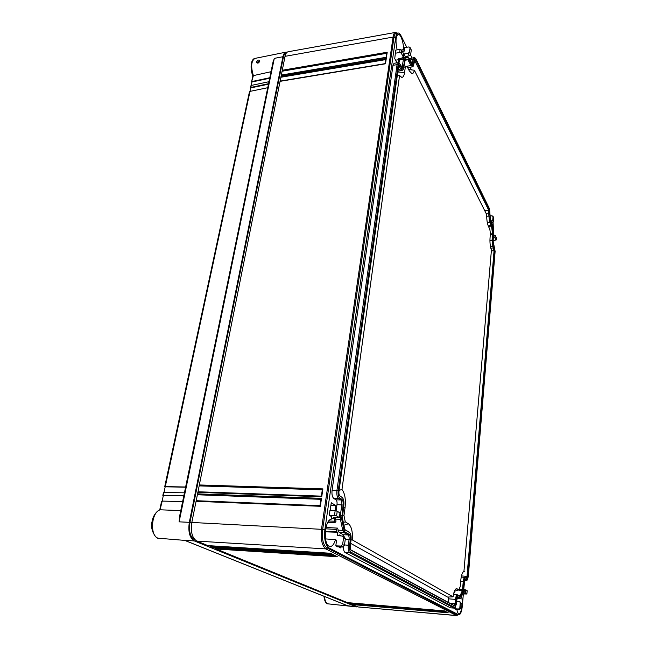<?xml version="1.0" encoding="UTF-8"?>
<svg xmlns="http://www.w3.org/2000/svg" width="648" height="648" viewBox="0 0 648 648"><rect width="100%" height="100%" fill="white"/><g stroke="black" fill="none" stroke-linecap="round" stroke-linejoin="round"><path stroke-width="0.97" d="M350.997 552.209C349.726 551.165 349.256 548.88 349.58 545.365L350.309 539.865C350.568 537.054 350.187 535.207 349.159 534.325L344.979 531.919L343.999 530.064L341.682 518.983L343.084 505.035C343.359 502.216 342.962 500.313 341.901 499.333L339.698 497.907C338.361 496.668 337.867 494.278 338.207 490.747L398.115 64.889L399.314 63.123L402.538 68.032L403.485 66.623L405.049 58.288L408.507 57.291L412.711 64.589L413.594 63.221L414.064 59.697L415.133 58.028L416 59.065L489.564 208.907L490.471 220.741L492.577 225.715L493.565 233.321L493.136 241.08L495.129 251.392L468.277 576.696L467.176 580.098L465.434 579.336L464.527 582.115L463.442 592.013L461.052 597.586L460.372 598.136L457.844 596.84L456.864 599.765L456.5 603.952L454.912 607.638L350.997 552.209L349.912 552.801L345.182 552.598C344.048 551.829 343.456 549.933 343.408 546.928M349.466 532.478L345.214 530.015L344.712 529.019L342.403 517.955L343.829 505.513C344.218 501.528 343.659 498.847 342.16 497.453L339.965 496.02C339.074 495.194 338.742 493.598 338.969 491.249L398.65 65.926L399.095 64.808L400.075 65.456L401.622 68.445L403.259 69.538L405.227 59.924L408.515 58.863L411.845 64.978L413.384 66.055L414.955 59.632L415.846 60.264L489.475 209.928L490.382 221.762L492.302 226.014L493.298 233.636L492.836 240.505L494.837 250.825L467.905 576.445L466.941 578.696L465.839 577.984C465.029 577.765 464.462 579.069 464.146 581.872L463.255 590.863L460.858 596.427L460.493 596.727L458.249 595.423C457.399 595.237 456.808 596.614 456.459 599.538L456.103 603.734L455.042 606.188L351.192 550.29C350.382 549.528 350.09 548.022 350.301 545.762L351.03 540.27C351.394 536.382 350.876 533.782 349.466 532.478L348.77 531.943M493.557 245.981L492.861 246.386L494.068 250.687L467.022 576.315L466.22 578.178L466.941 578.696L464.891 577.376L461.23 577.052M454.912 607.638L454.078 608.067L349.912 552.801C348.486 551.634 347.96 549.091 348.316 545.17L349.053 539.671C349.28 537.257 348.948 535.669 348.065 534.916L343.877 532.518L339.098 532.364L337.495 528.112L326.001 527.472M454.256 608.124L450.36 607.824L454.556 608.035M460.372 598.136L459.554 598.566L457.415 597.343M457.067 598.412L459.902 598.55M466.819 580.065L466.017 580.486L465.029 579.847M464.819 580.422L466.487 580.478M414.364 57.68L413.068 59.495L410.103 59.948M412.201 64.103L413.068 59.495L414.064 59.697M407.697 56.919L403.51 57.445M405.049 58.288L404.117 57.875L407.349 56.878L408.272 57.275M400.124 58.474L404.117 57.875L403.437 59.324L399.411 59.948L400.731 58.239M402.011 67.554L403.437 59.324L404.457 59.535M398.528 62.767L397.062 64.678L392.98 65.294L394.041 63.269L398.107 62.678M338.207 490.747L336.92 490.536L397.062 64.678L398.115 64.889M332.076 490.358L336.92 490.536C336.539 494.481 337.098 497.138 338.588 498.523L333.777 498.434C332.246 497.04 331.679 494.343 332.076 490.358L392.98 65.294M341.609 515.784L340.33 515.581L341.812 504.833C342.047 502.411 341.707 500.783 340.799 499.94L338.588 498.523L339.698 497.907M339.738 515.549L340.33 515.581L340.419 519.283L335.591 519.113L335.405 517.776M343.999 530.064L342.743 530.364L340.419 519.283L341.682 518.983M337.932 530.169L342.743 530.364L343.877 532.518L344.979 531.919M450.36 607.824L345.182 552.598M406.725 47.264L401.153 36.021C400.075 33.882 399.006 32.878 397.961 33.008C396.892 33.259 396.147 34.7 395.742 37.325L324.899 529.497C323.968 538.885 325.296 545.009 328.876 547.852L458.849 614.887C460.582 614.523 461.757 611.42 462.38 605.564L463.352 593.989M493.606 233.669L493.079 222.337M490.358 215.97L490.074 215.387M411.998 57.899L410.532 54.934M460.501 602.162L461.19 603.361L460.242 602.834L459.813 607.929L460.76 608.44L459.57 609.533L455.682 609.29L454.159 608.116M456.864 609.363C457.229 611.736 457.804 613.154 458.59 613.624L458.906 613.713C461.4 614.353 463.247 601.927 461.506 596.525M492.82 222.507L493.428 232.243M409.504 58.749L413.999 57.607M403.437 55.858L403.89 54.019L405.186 56.587L409.366 55.76L410.67 54.537L411.253 50.204L410.046 47.758L409.455 52.091L410.67 54.537M405.097 57.202L405.186 56.587M407.876 56.052L407.754 56.951M410.046 47.758L409.001 46.931L404.789 47.539L404.303 51.071L403.583 49.629C403.502 44.801 402.643 40.597 401.015 37.017C400.043 35.105 399.087 34.206 398.147 34.344C395.701 36.264 395.361 41.44 397.135 49.872M401.72 50.131L401.306 53.128L403.186 56.83L403.599 53.841L401.72 50.131L400.083 49.442L395.774 50.066L394.729 58.595L396.941 62.848M403.186 56.83L402.416 57.907L398.172 58.741L398.65 59.681L398.228 62.67M398.99 62.978L399.411 59.948M336.126 510.891L337.001 504.622C337.235 502.265 336.903 500.677 336.004 499.851L333.777 498.434M339.325 517.501L339.957 512.916L337.227 511.24L336.579 515.857L339.463 517.647L333.412 517.728L334.765 518.53L334.384 521.211L335.081 522.523L336.029 521.195L335.591 519.113M330.164 510.438L331.266 502.751L335.875 505.626L335.154 510.762L337.227 511.24M336.579 515.857L334.481 515.435L335.146 510.762L329.954 510.422L329.265 515.282L331.533 516.618L331.152 519.315C324.867 519.647 322.979 543.826 329.103 546.248L330.083 546.531C332.311 546.475 334.117 544.19 335.494 539.679L336.571 540.262L335.802 545.835L337.721 546.855L342.8 547.034L344.436 545.511L345.352 538.699L343.562 537.694L342.63 544.539L344.436 545.511M340.994 546.969L340.856 547.997L338.758 546.888M339.244 535.783L339.358 534.948L341.107 535.928M343.562 537.694L342.338 536.018L337.211 535.629L337.673 532.275L336.612 531.676L336.555 529.457L337.495 528.112M344.315 536.99L343.327 534.754L339.098 532.364M457.326 598.469L456.897 599.424M456.735 601.304L459.756 601.741L460.242 602.834M493.444 221.681L493.752 218.06L493.039 216.618L492.731 220.239L493.444 221.681L491.459 222.726M496.279 237.508L495.242 235.451L495.04 237.897L496.076 239.946L496.255 237.792M460.76 608.44L461.19 603.361M467.127 590.684L465.782 589.866L465.507 593.204L466.852 594.014L467.119 590.782M401.306 53.128L399.654 52.48L395.321 53.225M395.564 60.199L398.65 59.681M403.599 53.841L403.647 54.319M403.583 49.629L401.63 49.977M286.303 53.079L286.197 53.096C284.845 53.395 283.897 54.805 283.354 57.324L189.929 522.588C188.69 531.352 190.253 537.095 194.627 539.816L195.283 540.084M208.964 545.681L211.28 546.629M213.548 547.56L215.816 548.491M348.251 602.697L349.272 603.11M350.835 603.758L351.84 604.163M493.039 216.618L492.172 215.849L490.018 215.995M490.722 221.26L492.731 220.239M493.646 217.631L493.752 218.06M495.04 237.897L493.436 237.549M493.16 240.748L496.076 239.946M493.638 235.062L495.242 235.451M411.148 49.702L411.253 50.204M403.89 54.019L408.135 53.298L409.455 52.091M404.303 51.071L402.368 51.403M463.903 589.526L465.782 589.866M465.507 593.204L463.069 592.888M462.615 593.941L466.852 594.014M454.669 608.755L458.614 609.023L459.813 607.929M330.869 505.497L335.875 505.626M334.765 518.53L331.274 518.424M329.265 515.282L334.481 515.435M334.384 521.211L328.747 521M327.848 522.353L335.081 522.523M336.555 529.457L325.725 528.817M325.385 531.279L336.612 531.676M335.494 539.679L325.547 538.901M337.673 532.275L325.337 531.822M335.802 545.835L340.97 546.053L342.63 544.539M344.534 537.119L345.352 538.699M397.224 33.145L395.474 32.424L288.117 51.767C286.659 52.091 285.638 53.614 285.055 56.336L282.269 70.259L387.204 52.245L386.435 57.47L281.264 75.281L281.062 76.294L386.281 58.523L385.503 63.788L280.058 81.348L199.325 484.955L322.898 488.892L321.74 496.773L197.843 492.359L197.551 493.849L321.505 498.353L320.339 506.299L196.061 501.309L191.824 522.45C190.488 531.951 192.181 538.164 196.895 541.104L207.903 545.608L330.512 553.254L333.688 554.858L211.734 547.171L334.319 555.182L337.438 556.754L216.262 549.018L347.417 602.624L444.431 610.886L446.164 611.769L349.58 603.507L446.513 611.939L448.222 612.806L352.139 604.552L358.004 606.949L456.678 615.6L458.006 614.814M395.474 32.424C394.308 32.692 393.498 34.247 393.061 37.082L321.538 529.076C320.517 539.225 321.967 545.835 325.863 548.897L456.678 615.6M397.961 33.008L396.155 33.34C395.069 33.591 394.324 35.024 393.919 37.649L322.68 529.384C321.74 538.763 323.077 544.879 326.673 547.714L456.848 614.636L458.849 614.887M448.222 612.806L446.423 611.939M446.521 611.987L351.581 603.815M352.139 604.552L351.71 603.871M211.734 547.171L209.895 545.738M216.262 549.018L214.472 547.617M349.58 603.507L348.997 602.762M446.513 611.939L350.009 603.677M320.339 506.299L319.974 505.667L320.93 499.187L319.974 505.667L196.223 500.71L196.061 501.309M281.362 75.055L282.269 70.259M280.155 81.113L281.062 76.294M198.029 491.775L199.325 484.955M197.843 492.359L198.013 491.775L321.457 496.166L322.331 489.718L321.376 496.149L321.74 496.773M319.974 505.651L196.223 500.718L197.551 493.849M282.131 71.223L386.678 53.314M387.204 52.245L386.751 53.306M197.429 494.772L320.914 499.325M199.203 485.887L322.307 489.856M280.924 77.25L385.754 59.6M321.505 498.353L320.93 499.187M322.898 488.892L322.331 489.718M386.281 58.523L385.827 59.584M333.688 554.858L333.04 554.534M331.444 553.781L211.135 546.248M444.455 610.942L349.142 602.818M335.21 555.684L215.663 548.103M446.164 611.769L444.342 610.886M337.438 556.754L336.798 556.43M334.319 555.182L337.041 556.608M456.459 599.538L455.536 599.4L455.171 603.596L454.297 605.621L350.811 549.869M349.41 532.445L348.551 531.781M348.486 531.741L344.939 529.683M342.16 497.453L339.682 495.752M398.731 65.497L400.707 69.02L398.156 69.474M402.619 70.122L402.206 70.357L400.707 69.02L401.622 68.445M405 60.426L407.778 59.543L410.954 65.529L406.183 66.38M412.744 66.631L410.954 65.529L411.845 64.978M414.615 60.321L488.77 210.341L488.867 216.043L486.697 216.221M490.382 221.762L489.677 222.175L488.867 216.043L489.645 216.189M487.272 222.426L489.677 222.175L491.54 226.176L492.537 233.798L492.067 240.359L489.929 240.513M490.463 246.613L492.861 246.386L492.067 240.359L492.836 240.505M464.146 581.872L463.247 581.734C463.547 578.972 464.098 577.522 464.891 577.376M460.663 581.54L463.247 581.734L462.421 590.409L460.015 595.966L457.31 594.807L453.479 594.435M448.141 602.308L448.448 598.817L455.536 599.4C455.86 596.492 456.451 594.961 457.31 594.807M411.464 69.887L410.135 67.254M453.519 594.24L454.896 591.138M448.448 598.817L448.708 597.019M453.082 596.824L352.391 539.97C352.787 531.676 351.459 526.273 348.405 523.754L345.287 521.891L343.975 515.557L345.06 507.57C345.927 499.333 344.89 493.306 341.966 489.475L399.565 75.524L401.679 77.331C403.105 77.46 404.069 75.865 404.571 72.544L405.292 67.254L407.147 66.623L409.309 70.867L411.869 73.613C413.003 73.742 413.829 72.617 414.356 70.227L486.721 214.658C486.624 219.64 487.231 223.625 488.527 226.606L489.823 229.149L490.406 233.564L490.034 237.954C489.75 242.668 490.212 246.726 491.419 250.128L463.936 571.423C462.372 572.168 461.303 575.238 460.736 580.64L460.226 586.602L458.833 589.793L456.354 588.659C454.88 589.275 453.786 591.997 453.082 596.824L447.557 597.067L350.625 543.348M464.324 571.406L463.45 571.682M458.833 589.793L454.361 591.316M352.391 539.97L351.078 539.873M345.287 521.891L343.335 522.434M343.975 515.557L342.444 515.589M341.966 489.475L339.09 490.382M399.565 75.524L397.362 75.103M405.292 67.254L404.093 67.019M407.147 66.623L404.247 65.902M414.356 70.227L408.637 69.547M252.874 75.848L252.866 75.832C251.189 71.871 250.703 67.619 251.408 63.067C252.194 60.134 253.4 58.571 255.02 58.385L285.979 52.156C284.529 52.504 283.516 54.019 282.941 56.716L189.321 522.32L179.115 521.843L179.658 516.456M285.979 52.156L287.113 52.213M357.461 606.731L356.068 606.779L194.4 540.95C189.67 538.018 187.977 531.806 189.321 522.32M356.068 606.779L347.522 605.734L184.478 540.294M184.842 540.392L348.098 605.929M180.776 510.608L160.364 509.806C150.701 511.831 149.599 538.342 159.23 538.294L184.696 540.383M183.829 495.736L163.434 495.283L162.842 495.42L163.28 495.752M250.565 88.517L250.274 87.99L268.466 84.2M251.845 82.563L251.546 82.069L269.698 78.222M185.636 486.98L165.289 486.632L164.697 486.778L165.135 487.102M271.034 71.701L253.392 75.622L251.546 82.069M272.938 62.816L274.298 58.377L282.941 56.716M256.422 61.827C257.969 59.729 259.095 59.511 259.808 61.179C258.439 63.52 257.313 63.739 256.422 61.827L257.248 62.127L259.508 61.398M259.808 61.179L259.492 61.455C258.698 62.824 257.985 63.261 257.353 62.743L257.248 62.127M249.95 91.4L250.695 87.925M251.221 85.455L251.967 82.004M164.001 492.391L165.191 486.826L185.587 487.183M162.138 501.082L163.337 495.469L183.789 495.931M249.423 91.959L249.998 91.392L267.746 87.699M268.572 83.697L250.849 87.423L250.274 87.99M250.703 86.014L251.278 85.439L268.977 81.705M251.562 81.915L252.874 75.832L253.392 75.622C250.671 66.558 251.205 60.815 255.02 58.385M269.795 77.728L252.121 81.494M159.23 538.294C156.395 539.897 149.801 529.983 151.972 522.029C153.074 513.759 159.238 509.409 160.056 509.846L162.194 501.082L182.623 501.609M184.429 492.812L163.474 492.569M159.724 509.952L161.603 501.212L162.194 501.082M162.842 495.42L163.337 495.469M458.128 596.849L457.512 597.173M465.726 579.361L465.118 579.677M413.594 63.221L411.707 63.156M403.485 66.623L401.468 66.558M341.901 499.333L340.799 499.94L336.004 499.851M343.084 505.035L337.001 504.622M349.159 534.325L348.065 534.916L343.327 534.754M350.309 539.865L345.254 539.444M349.58 545.365L344.509 544.936M400.083 49.442L399.654 52.48M491.719 221.162L492.44 222.612M494.068 235.03L493.857 237.508M408.135 53.298L409.366 55.76M464.397 589.575L464.114 592.952M458.614 609.023L459.57 609.533M340.97 546.053L342.8 547.034M189.929 522.588L191.784 522.685M283.354 57.324L284.918 57.048M358.004 606.949L456.297 615.479L456.848 614.636L458.492 614.782M196.895 541.104L325.863 548.897L326.673 547.714L328.876 547.852M191.824 522.45L324.899 529.497M285.055 56.336L393.061 37.082L393.919 37.649L395.742 37.325M455.042 606.188L454.297 605.621M456.103 603.734L449.672 603.134M400.075 65.456L398.625 66.128M408.515 58.863L407.762 59.543M408.993 59.276L405.194 60.361M415.846 60.264L414.526 60.896M489.475 209.928L484.777 210.778M489.904 213.2L486.049 213.305M492.083 225.172L488.219 225.909M492.302 226.014L488.454 226.452M493.298 233.636L490.374 233.985M493.33 234.673L490.309 234.698M494.416 247.641L490.836 248.314M494.837 250.825L491.354 250.865M467.905 576.445L461.481 575.91M463.482 589.785L459.011 589.372M463.255 590.863L458.16 590.02M460.858 596.427L459.278 595.901M460.493 596.727L459.756 596.176M458.249 595.423L457.512 594.872M457.14 588.781L455.463 589.291M348.405 523.754L343.918 525.236M345.06 507.57L343.57 507.392M404.571 72.544L397.799 72.001M324.551 596.516C324.915 600.963 326.049 603.401 327.937 603.839L356.53 606.893M194.4 540.95L184.178 540.124M164.705 486.81L165.191 486.826M165.289 486.632L249.998 91.392M250.849 87.423L251.278 85.439M163.434 495.283L164.057 492.391M179.115 521.843L274.298 58.377M455.269 607.646L454.475 608.075M460.623 598.153L459.845 598.582M467.176 580.098L466.414 580.519M415.133 58.028L414.258 57.64M408.507 57.291L407.616 56.886M399.314 63.123L398.407 62.71M459.691 598.606L457.059 598.452M460.671 602.259L459.772 601.757M403.267 57.113L403.672 54.165M466.22 580.559L464.802 580.486M407.406 56.862L403.445 57.453M493.703 217.752L493.015 216.343M496.109 240.044L496.311 237.63M411.213 49.839L410.03 47.434M466.892 594.046L467.168 590.733M339.455 517.622L340.087 513.046M344.76 537.241L343.019 536.269M386.71 53.087L386.095 57.308M386.119 57.308L281.329 75.063M321.384 496.133L198.013 491.775M385.787 59.365L385.163 63.617M385.187 63.617L280.114 81.122M207.968 545.624L330.448 553.262M330.415 553.262L333.283 554.712M347.441 602.624L444.382 610.886M212.56 547.495L334.255 555.19M403.259 69.538L402.513 70.211M413.384 66.055L412.646 66.712M402.206 70.357L397.921 71.142M412.371 66.841L407.697 67.7M164.705 486.745L249.431 91.87M250.29 87.836L250.703 85.925M273.083 61.73L179.326 517.647M162.851 495.388L163.466 492.529M323.951 596.273C324.583 601.312 325.912 603.839 327.937 603.839"/></g></svg>
